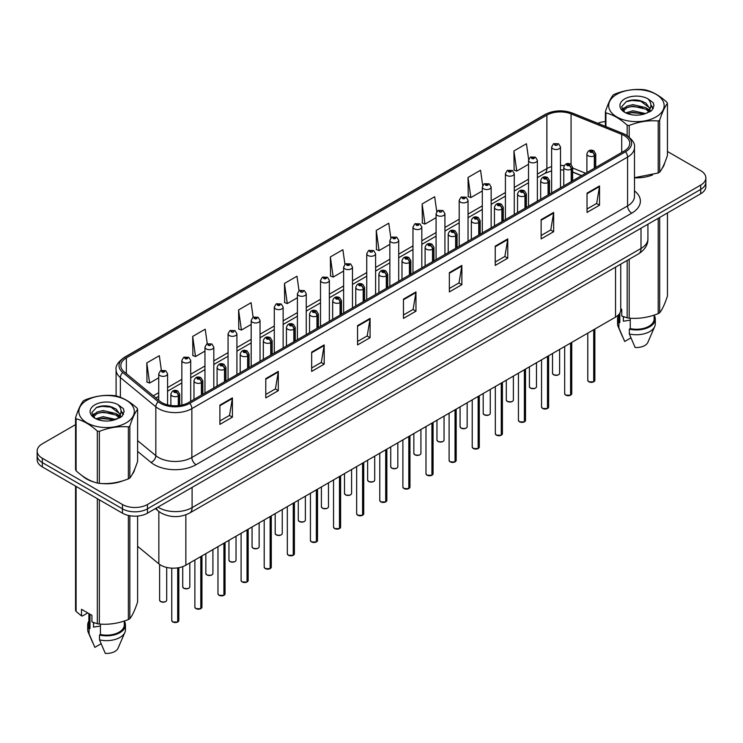 <?xml version="1.0" encoding="UTF-8"?>
<svg xmlns="http://www.w3.org/2000/svg" width="743" height="743" viewBox="0 0 743 743"><rect width="100%" height="100%" fill="white"/><g stroke="black" fill="none" stroke-linecap="round" stroke-linejoin="round"><path stroke-width="1.11" d="M581.463 175.701L572.63 172.135M620.739 264.155L620.739 309.887A17.702 10.216 180 0 1 615.548 317.112L185.852 565.191A17.702 10.216 180 0 1 158.844 563.826L137.613 546.328M82.352 475.864A28.318 16.346 0 0 0 86.559 478.966A28.318 16.346 0 0 0 94.11 482.086A28.318 16.346 0 0 1 86.559 478.966A28.318 16.346 0 0 1 82.352 475.864M624.231 135.588A18.881 10.904 180 0 1 629.767 143.297A18.881 10.904 180 0 1 624.231 151.005L188.518 402.567A18.881 10.904 180 0 1 159.699 401.109L124.239 371.871A18.881 10.904 180 0 1 120.83 365.621A18.881 10.904 180 0 1 126.356 357.912L546.885 115.119A18.881 10.904 180 0 1 571.07 113.893L621.715 134.372A18.881 10.904 180 0 1 624.231 135.588M625.532 134.845A20.711 11.953 0 0 0 622.764 133.499L572.119 113.029A20.711 11.953 0 0 0 545.594 114.366L125.065 357.16A20.711 11.953 0 0 0 122.744 372.475L158.203 401.712A20.711 11.953 0 0 0 189.818 403.31L625.532 151.748A20.711 11.953 0 0 0 625.532 134.845M75.554 424.624L42.332 443.803A17.702 10.216 0 0 0 37.15 451.029L37.15 459.694A17.702 10.216 0 0 0 42.332 466.92L122.437 513.172L122.437 508.834A17.702 10.216 0 0 0 147.467 508.834L700.668 189.446A17.702 10.216 0 0 0 705.85 182.221A17.702 10.216 0 0 1 700.668 189.446L147.467 508.834A17.702 10.216 0 0 1 122.437 508.834L42.332 462.592L122.437 508.834L122.437 504.497A17.702 10.216 0 0 0 147.467 504.497L700.668 185.109A17.702 10.216 0 0 0 705.85 177.883A17.702 10.216 0 0 0 700.668 170.658L667.446 151.479M37.15 455.366A17.702 10.216 0 0 0 42.332 462.592A17.702 10.216 0 0 1 37.15 455.366M219.891 405.121L219.891 424.392L232.41 417.157L232.41 397.895L219.891 405.121M219.891 420.965L229.531 415.402L232.355 398.536A4.718 2.721 -120 0 0 232.41 397.895M229.448 415.448L232.41 417.157M265.78 378.624L265.78 397.895L278.3 390.669L278.3 371.398L265.78 378.624M265.78 394.477L275.421 388.905L278.244 372.039A4.718 2.721 -120 0 0 278.3 371.398M275.337 388.96L278.3 390.669M311.67 352.126L311.67 371.398L324.189 364.172L324.189 344.901L311.67 352.126M311.67 367.98L321.31 362.417L324.143 345.541A4.718 2.721 -120 0 0 324.189 344.901M321.227 362.463L324.189 364.172M357.569 325.629L357.569 344.901L370.079 337.675L370.079 318.403L357.569 325.629M357.569 341.483L367.209 335.92L370.033 319.044A4.718 2.721 -120 0 0 370.079 318.403M367.116 335.966L370.079 337.675M587.026 193.161L587.026 212.424L599.536 205.198L599.536 185.936L587.026 193.161M587.026 209.006L596.666 203.443L599.49 186.567A4.718 2.721 -120 0 0 599.536 185.936M596.573 203.489L599.536 205.198M541.127 219.649L541.127 238.921L553.646 231.695L553.646 212.424L541.127 219.649M541.127 235.503L550.767 229.94L553.6 213.065A4.718 2.721 -120 0 0 553.646 212.424M550.684 229.986L553.646 231.695M495.237 246.147L495.237 265.418L507.757 258.192L507.757 238.921L495.237 246.147M495.237 262L504.878 256.437L507.701 239.562A4.718 2.721 -120 0 0 507.757 238.921M504.794 256.484L507.757 258.192M449.348 272.644L449.348 291.915L461.867 284.69L461.867 265.418L449.348 272.644M449.348 288.498L458.988 282.925L461.812 266.059A4.718 2.721 -120 0 0 461.867 265.418M458.905 282.981L461.867 284.69M403.458 299.141L403.458 318.403L415.969 311.178L415.969 291.915L403.458 299.141M403.458 314.986L413.099 309.422L415.922 292.556A4.718 2.721 -120 0 0 415.969 291.915M413.015 309.469L415.969 311.178M634.485 177.818A28.318 16.346 0 0 0 652.558 174.939A28.318 16.346 0 0 1 634.485 177.818M662.124 168.373A28.318 16.346 0 0 0 664.586 163.181A28.318 16.346 0 0 1 662.124 168.373M101.745 483.517A28.318 16.346 0 0 0 122.725 480.842A28.318 16.346 0 0 1 101.745 483.517M132.282 474.275A28.318 16.346 0 0 0 134.752 469.074A28.318 16.346 0 0 1 132.282 474.275M605.387 121.536A17.702 10.216 0 0 0 597.799 123.31M107.763 406.031L107.28 406.31M92.095 415.086L94.621 413.61M37.15 451.029A17.702 10.216 0 0 0 42.332 458.255L122.437 504.497M253.14 317.252L251.097 302.698L238.587 309.933L238.782 329.084M207.251 343.758L205.207 329.195L192.688 336.421L192.892 355.581M161.37 370.311L159.318 355.693L146.798 362.918L147.003 382.069M390.837 237.936L388.775 223.216L376.255 230.441L376.46 249.592M436.754 211.616L434.664 196.719L422.145 203.944L422.349 223.104M482.681 185.416L480.554 170.231L468.034 177.456L468.239 196.607M528.644 159.411L526.443 143.733L513.933 150.959L514.128 170.11M299.03 290.764L296.986 276.21L284.476 283.436L284.671 302.587M344.928 264.322L342.876 249.713L330.366 256.939L330.57 276.09M330.366 256.939L333.189 277.074L343.628 271.046M333.189 277.074L330.366 276.015M376.255 230.441L379.079 250.577L389.852 244.354M379.079 250.577L376.255 249.518M422.145 203.944L424.968 224.08L436.076 217.671M424.968 224.08L422.145 223.03M468.034 177.456L470.867 197.582L482.3 190.979M470.867 197.582L468.034 196.533M513.933 150.959L516.756 171.094L528.533 164.296M516.756 171.094L513.933 170.036M284.476 283.436L287.3 303.571L297.404 297.729M287.3 303.571L284.476 302.512M238.587 309.933L241.41 330.059L251.18 324.422M241.41 330.059L238.587 329.01M192.688 336.421L195.52 356.556L204.957 351.105M195.52 356.556L192.688 355.498M146.798 362.918L149.622 383.054L158.733 377.797M149.622 383.054L146.798 381.995M122.437 513.172A17.702 10.216 0 0 0 147.467 513.172L700.668 193.784A17.702 10.216 0 0 0 705.85 186.558L705.85 177.883M593.685 381.846L588.837 381.791L587.778 380.286A3.539 2.043 0 0 0 588.818 381.735A3.539 2.043 0 0 0 593.713 381.791L593.629 381.837A3.418 1.978 180 0 1 588.902 381.781M593.713 381.651L593.926 329.595M594.586 168.122L594.586 155.696A2.953 1.774 -122.2 0 0 592.403 152.139A1.477 0.854 0 0 0 592.366 150.959A1.477 0.854 0 0 0 590.276 150.959A1.477 0.854 0 0 0 590.276 152.166A1.477 0.854 0 0 0 592.32 152.185L590.731 151.563L591.734 151.321L592.403 152.139M592.32 152.185A2.953 1.625 62.1 0 1 594.307 155.854A4.421 2.554 180 0 1 588.187 155.779A4.421 2.554 180 0 1 586.896 153.968C588.029 150.337 590.341 149.287 593.833 150.81L595.747 153.968A4.421 2.554 180 0 1 594.586 155.696M594.307 168.28L594.307 155.854M593.713 381.791L593.713 329.725M560.491 187.812L560.491 146.956A4.421 2.554 180 0 1 557.761 149.315A4.421 2.554 180 0 1 552.941 148.767A4.421 2.554 180 0 1 551.64 146.956L553.405 143.891A2.953 1.774 57.8 0 1 554.975 143.975A1.477 0.854 0 0 0 555.021 145.154A1.477 0.854 0 0 0 557.111 145.154A1.477 0.854 0 0 0 557.111 143.947A1.477 0.854 0 0 0 555.067 143.919L555.671 144.3M555.067 143.919A2.953 1.625 -117.9 0 0 553.693 143.724A2.953 1.625 -117.9 0 0 553.563 143.808M555.634 144.783L554.975 143.975M555.653 144.792L555.634 144.318M570.578 395.192L565.729 395.127L564.671 393.632A3.539 2.043 0 0 0 565.702 395.081A3.539 2.043 0 0 0 570.596 395.137L570.522 395.183A3.418 1.978 180 0 1 565.785 395.127M570.596 394.997L570.819 342.941M571.469 181.468L571.469 169.042A2.953 1.774 -122.2 0 0 569.296 165.475A1.477 0.854 0 0 0 569.249 164.305A1.477 0.854 0 0 0 567.16 164.305A1.477 0.854 0 0 0 567.16 165.503A1.477 0.854 0 0 0 569.203 165.531L567.615 164.9L568.627 164.658L569.296 165.475M569.203 165.531A2.953 1.625 62.1 0 1 571.2 169.2A4.421 2.554 180 0 1 565.079 169.116A4.421 2.554 180 0 1 563.779 167.314C564.912 163.683 567.225 162.633 570.726 164.157L572.63 167.314A4.421 2.554 180 0 1 571.469 169.042M571.2 181.626L571.2 169.2M570.596 395.137L570.596 343.062M547.461 408.539L542.613 408.474L541.554 406.978A3.539 2.043 0 0 0 542.594 408.418A3.539 2.043 0 0 0 547.489 408.483L547.405 408.529A3.418 1.978 180 0 1 542.678 408.474M547.489 408.334L547.702 356.287M548.353 194.815L548.353 182.379A2.953 1.774 -122.2 0 0 546.179 178.822A1.477 0.854 0 0 0 546.133 177.642A1.477 0.854 0 0 0 544.052 177.642A1.477 0.854 0 0 0 544.052 178.849A1.477 0.854 0 0 0 546.086 178.877L544.508 178.246L545.511 178.004L546.179 178.822M546.086 178.877A2.953 1.625 62.1 0 1 548.083 182.537A4.421 2.554 180 0 1 541.963 182.462A4.421 2.554 180 0 1 540.672 180.66C541.796 177.029 544.117 175.97 547.61 177.503L549.523 180.66A4.421 2.554 180 0 1 548.353 182.379M548.083 194.972L548.083 182.537M547.489 408.483L547.489 356.408M524.344 421.885L519.506 421.82L518.438 420.315A3.539 2.043 0 0 0 519.478 421.764A3.539 2.043 0 0 0 524.372 421.829L524.298 421.875A3.418 1.978 180 0 1 519.561 421.81M524.372 421.68L524.595 369.624M525.245 208.161L525.245 195.725A2.953 1.774 -122.2 0 0 523.072 192.168A1.477 0.854 0 0 0 523.026 190.988A1.477 0.854 0 0 0 520.936 190.988A1.477 0.854 0 0 0 520.936 192.196A1.477 0.854 0 0 0 522.979 192.223L521.391 191.592L522.403 191.35L523.072 192.168M522.979 192.223A2.953 1.625 62.1 0 1 524.967 195.883A4.421 2.554 180 0 1 518.855 195.808A4.421 2.554 180 0 1 517.555 193.997C518.688 190.366 521.001 189.316 524.502 190.84L526.406 193.997A4.421 2.554 180 0 1 525.245 195.725M524.967 208.319L524.967 195.883M524.372 421.829L524.372 369.754M501.237 435.222L496.389 435.166L495.33 433.661A3.539 2.043 0 0 0 496.37 435.11A3.539 2.043 0 0 0 501.265 435.166L501.181 435.212A3.418 1.978 180 0 1 496.454 435.157M501.265 435.026L501.479 382.97M502.129 221.498L502.129 209.071A2.953 1.774 -122.2 0 0 499.955 205.514A1.477 0.854 0 0 0 499.909 204.334A1.477 0.854 0 0 0 497.829 204.334A1.477 0.854 0 0 0 497.829 205.542A1.477 0.854 0 0 0 499.863 205.56L498.284 204.938L499.287 204.696L499.955 205.514M499.863 205.56A2.953 1.625 62.1 0 1 501.859 209.229A4.421 2.554 180 0 1 495.739 209.154A4.421 2.554 180 0 1 494.448 207.343C495.572 203.712 497.894 202.663 501.386 204.186L503.29 207.343A4.421 2.554 180 0 1 502.129 209.071M501.859 221.655L501.859 209.229M501.265 435.166L501.265 383.1M537.375 201.149L537.375 160.302A4.421 2.554 180 0 1 534.644 162.661A4.421 2.554 180 0 1 529.824 162.113A4.421 2.554 180 0 1 528.533 160.302L530.298 157.228A2.953 1.774 57.8 0 1 531.867 157.321A1.477 0.854 0 0 0 531.914 158.5A1.477 0.854 0 0 0 533.994 158.5A1.477 0.854 0 0 0 533.994 157.293A1.477 0.854 0 0 0 531.96 157.265L533.548 157.897L532.536 158.138L531.867 157.321M532.555 158.148L532.555 157.646M531.96 157.265A2.953 1.625 -117.9 0 0 530.576 157.07A2.953 1.625 -117.9 0 0 530.446 157.154M532.517 158.129L532.517 157.665M514.267 214.495L514.267 173.648A4.421 2.554 180 0 1 511.537 176.007A4.421 2.554 180 0 1 506.717 175.45A4.421 2.554 180 0 1 505.416 173.648L507.181 170.574A2.953 1.774 57.8 0 1 508.751 170.667A1.477 0.854 0 0 0 508.797 171.837A1.477 0.854 0 0 0 510.887 171.837A1.477 0.854 0 0 0 510.887 170.639A1.477 0.854 0 0 0 508.844 170.611L510.432 171.234L509.429 171.475L508.751 170.667M509.447 171.494L509.447 170.983M508.844 170.611A2.953 1.625 -117.9 0 0 507.469 170.407A2.953 1.625 -117.9 0 0 507.339 170.491M491.151 227.841L491.151 186.995A4.421 2.554 180 0 1 488.42 189.354A4.421 2.554 180 0 1 483.6 188.796A4.421 2.554 180 0 1 482.3 186.995L484.065 183.92A2.953 1.774 57.8 0 1 485.643 184.004A1.477 0.854 0 0 0 485.69 185.183A1.477 0.854 0 0 0 487.77 185.183A1.477 0.854 0 0 0 487.77 183.976A1.477 0.854 0 0 0 485.736 183.958L487.315 184.58L486.312 184.821L485.643 184.004M486.331 184.831L486.331 184.329M485.736 183.958A2.953 1.625 -117.9 0 0 484.352 183.753A2.953 1.625 -117.9 0 0 484.222 183.837M486.312 184.821L486.293 184.348M616.811 94.305A27.732 16.012 -0 0 0 616.811 116.948A27.732 16.012 -0 0 0 656.023 116.948A27.732 16.012 -0 0 0 656.023 94.305A27.732 16.012 -0 0 0 616.811 94.305M634.485 177.688L658.196 172.989A31.856 18.399 -0 0 0 658.948 172.571A31.856 18.399 -0 0 0 659.673 172.135C662.254 168.902 664.846 163.321 667.446 155.389L667.446 103.398A31.856 18.399 -0 0 0 666.908 102.237C659.812 95.801 652.725 91.714 645.667 89.968A31.856 18.399 -0 0 0 643.652 89.662C633.937 88.826 624.269 90.33 614.637 94.147A31.856 18.399 -0 0 0 613.885 94.565A31.856 18.399 -0 0 0 613.161 95.002C610.56 98.271 607.969 103.853 605.387 111.747A31.856 18.399 -0 0 0 605.926 112.917L605.926 126.598M627.166 135.597L627.166 125.177C620.071 118.741 612.994 114.654 605.926 112.917M627.166 125.177A31.856 18.399 -0 0 0 629.182 125.483L629.182 137.065M658.196 172.989L658.196 120.998C648.565 120.162 638.896 121.657 629.182 125.483M658.196 120.998A31.856 18.399 -0 0 0 658.948 120.58A31.856 18.399 -0 0 0 659.673 120.143L659.673 172.135M645.593 113.558L632.925 110.753L625.736 112.88M643.828 114.125L632.925 112.286L627.352 113.577M649.057 110.874L645.955 107.67L632.925 104.633L626.878 106.138L623.386 109.119L622.931 110.744M648.565 111.636L645.955 109.202L632.925 106.165L626.878 107.67L623.21 111.041M647.376 112.964L649.447 110.094L649.902 108.069L639.788 100.537C634.745 99.506 630.259 99.859 626.321 101.605L621.575 106.778L624.761 112.323M649.196 112.165L649.902 109.286M649.865 108.673L645.955 103.082L640.141 100.602M624.761 98.893A16.485 9.52 -0 0 0 624.761 112.36A16.485 9.52 -0 0 0 645.37 113.623L651.797 110.503L653.961 105.627L653.218 102.72L647.822 98.754A16.485 9.52 -0 0 0 624.761 98.893M647.822 98.754C651.249 102.246 651.797 106.026 649.447 110.085M605.387 126.384L605.387 111.747M667.446 103.398C664.864 106.63 662.273 112.212 659.673 120.143M642.621 113.614L631.875 112.695L627.603 113.475M650.469 111.45L649.707 110.837M649.252 110.512L648.49 110.01M642.621 107.503L631.875 106.583L627.603 107.354M623.47 108.97L622.216 109.75M653.143 108.682L650.887 105.71M642.658 101.392L631.875 100.463L626.126 101.689M653.961 105.775L653.218 102.72M650.952 111.125L649.846 110.178M649.512 109.936L646.874 108.348M624.51 107.689L621.928 109.193M653.329 108.311L650.877 104.939M86.977 400.208A27.732 16.012 -0 0 0 86.977 422.841A27.732 16.012 -0 0 0 126.189 422.841A27.732 16.012 -0 0 0 126.189 400.208A27.732 16.012 -0 0 0 86.977 400.208M84.052 400.468A31.856 18.399 -0 0 0 83.327 400.895C80.727 404.173 78.136 409.755 75.554 417.65A31.856 18.399 -0 0 0 76.092 418.811L76.092 470.802C83.16 477.21 90.237 481.297 97.333 483.061A31.856 18.399 -0 0 0 99.348 483.377C108.98 484.213 118.648 482.718 128.363 478.882A31.856 18.399 -0 0 0 129.115 478.464A31.856 18.399 -0 0 0 129.839 478.037C132.421 474.805 135.012 469.223 137.613 461.282L137.613 409.3A31.856 18.399 -0 0 0 137.074 408.13C129.969 401.703 122.892 397.616 115.834 395.87A31.856 18.399 -0 0 0 113.818 395.555C104.104 394.728 94.435 396.223 84.804 400.05A31.856 18.399 -0 0 0 84.052 400.468M97.333 483.061L97.333 431.07C90.237 424.643 83.16 420.557 76.092 418.811M97.333 431.07A31.856 18.399 -0 0 0 99.348 431.386L99.348 483.377M128.363 478.882L128.363 426.9C118.731 426.055 109.063 427.55 99.348 431.386M128.363 426.9A31.856 18.399 -0 0 0 129.115 426.482A31.856 18.399 -0 0 0 129.839 426.045L129.839 478.037M75.554 417.65L75.554 469.632A31.856 18.399 -0 0 0 76.092 470.802M115.759 419.451L103.091 416.656L95.903 418.773M113.995 420.027L103.091 418.179L97.519 419.479M119.224 416.777L116.122 413.572L103.091 410.535L97.045 412.04L93.553 415.021L93.098 416.637M118.731 417.538L116.122 415.096L103.091 412.059L97.045 413.572L93.377 416.944M117.543 418.857L119.614 415.996L120.069 413.972L109.955 406.43C104.912 405.399 100.416 405.762 96.488 407.498L91.742 412.681L94.928 418.225M119.354 418.058L120.069 415.188M120.032 414.575L116.122 408.984L110.308 406.495M94.928 404.796A16.485 9.52 -0 0 0 94.928 418.253A16.485 9.52 -0 0 0 115.537 419.516L121.963 416.396L124.127 411.529L123.384 408.613L117.979 404.647A16.485 9.52 -0 0 0 94.928 404.796M117.979 404.647C121.415 408.139 121.963 411.919 119.614 415.987M137.613 409.3C135.031 412.523 132.44 418.105 129.839 426.045M112.778 419.516L102.042 418.597L97.77 419.377M120.626 417.343L119.874 416.739M119.419 416.405L118.657 415.904M112.778 413.396L102.042 412.476L97.77 413.257M93.637 414.873L92.373 415.643M123.31 414.575L121.044 411.603M112.825 407.294L102.042 406.356L96.293 407.591M124.127 411.678L123.384 408.613M121.118 417.027L120.013 416.08M119.679 415.829L117.041 414.25M123.496 414.213L121.044 410.833M624.018 316.88A13.337 7.699 0 0 0 623.349 318.19M623.349 316.639L623.349 321.245L630.259 320.122M620.739 308.837L621.761 309.432L621.761 316.035L627.166 317.828A31.856 18.399 0 0 0 629.182 318.143C638.813 318.988 648.481 317.484 658.196 313.657A31.856 18.399 0 0 0 659.673 312.803C662.254 309.571 664.846 303.989 667.446 296.048L667.446 212.962M630.259 318.218L630.259 328.62A17.702 10.216 0 0 0 654.119 319.035L654.119 315.116M630.259 328.62L629.34 329.14A18.881 10.904 0 0 0 655.298 319.035A18.881 10.904 0 0 0 654.119 315.246M629.34 329.14L629.34 333.96A18.881 10.904 0 0 0 654.732 326.493A18.881 10.904 0 0 0 655.298 323.855L655.298 319.035M629.34 333.96L635.116 347.483A11.804 6.817 0 0 0 647.868 342.365L654.732 326.493M658.196 313.657L658.196 218.303M659.673 217.448L659.673 312.803M629.182 259.279L629.182 318.143M627.166 317.828L627.166 260.44M618.715 314.623L618.715 319.035A17.702 10.216 0 0 0 619.829 322.592L619.829 313.119M618.715 315.246A18.881 10.904 0 0 0 617.535 319.035A18.881 10.904 0 0 0 618.91 323.121L619.829 322.592M617.535 319.035L617.535 323.855A18.881 10.904 0 0 0 618.102 326.493A18.881 10.904 0 0 0 618.91 327.942L618.91 323.121M630.918 337.87L624.687 341.464L618.91 327.942M94.185 622.783A13.337 7.699 0 0 0 93.507 624.092M93.507 622.541L93.507 627.138L100.416 626.015M87.758 612.919L82.464 615.975L81.498 615.91L81.498 609.306L91.928 615.325L91.928 621.928L97.333 623.73A31.856 18.399 0 0 0 99.348 624.036C108.98 624.882 118.648 623.386 128.363 619.551A31.856 18.399 0 0 0 129.839 618.696C132.421 615.473 135.012 609.892 137.613 601.951L137.613 516.051M100.416 624.111L100.416 634.513A17.702 10.216 0 0 0 124.285 624.937L124.285 621.009M100.416 634.513L99.506 635.042A18.881 10.904 0 0 0 125.465 624.937A18.881 10.904 0 0 0 124.285 621.139M99.506 635.042L99.506 639.853A18.881 10.904 0 0 0 124.898 632.395A18.881 10.904 0 0 0 125.465 629.748L125.465 624.937M99.506 639.853L105.283 653.385A11.804 6.817 0 0 0 118.026 648.267L124.898 632.395M128.363 619.551L128.363 515.428M129.839 515.726L129.839 618.696M99.348 499.844L99.348 624.036M97.333 623.73L97.333 498.674M76.092 486.414L76.092 611.47L81.498 615.91M76.092 611.47A31.856 18.399 0 0 1 75.554 610.3L75.554 486.108M88.881 613.569L88.881 624.937A17.702 10.216 0 0 0 89.987 628.494L89.987 614.21M88.881 621.139A18.881 10.904 0 0 0 87.702 624.937A18.881 10.904 0 0 0 89.076 629.015L89.987 628.494M87.702 624.937L87.702 629.748A18.881 10.904 0 0 0 88.268 632.395A18.881 10.904 0 0 0 89.076 633.835L89.076 629.015M101.076 643.772L94.853 647.357L89.076 633.835M478.12 448.568L473.282 448.503L472.214 447.007A3.539 2.043 0 0 0 473.254 448.456A3.539 2.043 0 0 0 478.148 448.512L478.065 448.558A3.418 1.978 180 0 1 473.337 448.503M478.148 448.373L478.371 396.316M479.021 234.844L479.021 222.417A2.953 1.774 -122.2 0 0 476.848 218.851A1.477 0.854 0 0 0 476.802 217.68A1.477 0.854 0 0 0 474.712 217.68A1.477 0.854 0 0 0 474.712 218.879A1.477 0.854 0 0 0 476.755 218.906L475.167 218.275L476.17 218.043L476.848 218.851M476.755 218.906A2.953 1.625 62.1 0 1 478.743 222.575A4.421 2.554 180 0 1 472.632 222.491A4.421 2.554 180 0 1 471.331 220.69C472.464 217.058 474.777 216.009 478.278 217.532L480.182 220.69A4.421 2.554 180 0 1 479.021 222.417M478.743 235.002L478.743 222.575M478.148 448.512L478.148 396.437M455.013 461.914L450.165 461.849L449.106 460.354A3.539 2.043 0 0 0 450.137 461.793A3.539 2.043 0 0 0 455.032 461.858L454.957 461.905A3.418 1.978 180 0 1 450.221 461.849M455.032 461.709L455.255 409.662M455.905 248.19L455.905 235.754A2.953 1.774 -122.2 0 0 453.732 232.197A1.477 0.854 0 0 0 453.685 231.017A1.477 0.854 0 0 0 451.605 231.017A1.477 0.854 0 0 0 451.605 232.225A1.477 0.854 0 0 0 453.639 232.253L452.05 231.621L453.063 231.379L453.732 232.197M453.639 232.253A2.953 1.625 62.1 0 1 455.635 235.912A4.421 2.554 180 0 1 449.515 235.837A4.421 2.554 180 0 1 448.215 234.036C449.348 230.404 451.66 229.346 455.162 230.878L457.066 234.036A4.421 2.554 180 0 1 455.905 235.754M455.635 248.348L455.635 235.912M455.032 461.858L455.032 409.783M431.897 475.26L427.049 475.195L425.99 473.7A3.539 2.043 0 0 0 427.03 475.139A3.539 2.043 0 0 0 431.924 475.204L431.841 475.251A3.418 1.978 180 0 1 427.114 475.186M431.924 475.056L432.138 422.999M432.797 261.536L432.797 249.1A2.953 1.774 -122.2 0 0 430.615 245.543A1.477 0.854 0 0 0 430.578 244.363A1.477 0.854 0 0 0 428.488 244.363A1.477 0.854 0 0 0 428.488 245.571A1.477 0.854 0 0 0 430.531 245.599L428.943 244.967L429.946 244.726L430.615 245.543M430.531 245.599A2.953 1.625 62.1 0 1 432.519 249.258A4.421 2.554 180 0 1 426.398 249.184A4.421 2.554 180 0 1 425.107 247.373C426.241 243.741 428.553 242.692 432.045 244.215L433.958 247.373A4.421 2.554 180 0 1 432.797 249.1M432.519 261.694L432.519 249.258M431.924 475.204L431.924 423.129M468.044 241.187L468.044 200.331A4.421 2.554 180 0 1 465.313 202.69A4.421 2.554 180 0 1 460.484 202.142A4.421 2.554 180 0 1 459.193 200.331L460.957 197.267A2.953 1.774 57.8 0 1 462.527 197.35A1.477 0.854 0 0 0 462.573 198.53A1.477 0.854 0 0 0 464.663 198.53A1.477 0.854 0 0 0 464.663 197.322A1.477 0.854 0 0 0 462.62 197.294L464.208 197.926L463.195 198.167L462.527 197.35M463.214 198.177L463.214 197.675M462.62 197.294A2.953 1.625 -117.9 0 0 461.236 197.099A2.953 1.625 -117.9 0 0 461.106 197.183M463.177 198.158L463.177 197.694M444.927 254.524L444.927 213.678A4.421 2.554 180 0 1 442.196 216.037A4.421 2.554 180 0 1 437.376 215.489A4.421 2.554 180 0 1 436.076 213.678L437.841 210.603A2.953 1.774 57.8 0 1 439.419 210.696A1.477 0.854 0 0 0 439.457 211.876A1.477 0.854 0 0 0 441.546 211.876A1.477 0.854 0 0 0 441.546 210.668A1.477 0.854 0 0 0 439.503 210.641L440.107 211.021M439.503 210.641A2.953 1.625 -117.9 0 0 438.129 210.445A2.953 1.625 -117.9 0 0 437.998 210.529M440.07 211.04L439.419 210.696M421.82 267.87L421.82 227.024A4.421 2.554 180 0 1 419.089 229.383A4.421 2.554 180 0 1 414.26 228.825A4.421 2.554 180 0 1 412.969 227.024L414.733 223.949A2.953 1.774 57.8 0 1 416.303 224.042A1.477 0.854 0 0 0 416.349 225.213A1.477 0.854 0 0 0 418.43 225.213A1.477 0.854 0 0 0 418.43 224.014A1.477 0.854 0 0 0 416.396 223.987L417.984 224.618L416.972 224.85L416.303 224.042M416.99 224.869L416.99 224.358M416.396 223.987A2.953 1.625 -117.9 0 0 415.012 223.792A2.953 1.625 -117.9 0 0 414.882 223.875M416.972 224.85L416.953 224.386M408.789 488.597L403.941 488.541L402.882 487.036A3.539 2.043 0 0 0 403.913 488.485A3.539 2.043 0 0 0 408.808 488.55L408.734 488.588A3.418 1.978 180 0 1 403.997 488.532M408.808 488.402L409.031 436.345M409.681 274.873L409.681 262.446A2.953 1.774 -122.2 0 0 407.508 258.889A1.477 0.854 0 0 0 407.461 257.71A1.477 0.854 0 0 0 405.372 257.71A1.477 0.854 0 0 0 405.372 258.917A1.477 0.854 0 0 0 407.415 258.935L405.827 258.313L406.839 258.072L407.508 258.889M407.415 258.935A2.953 1.625 62.1 0 1 409.412 262.604A4.421 2.554 180 0 1 403.291 262.53A4.421 2.554 180 0 1 401.991 260.719C403.124 257.087 405.437 256.038 408.938 257.561L410.842 260.719A4.421 2.554 180 0 1 409.681 262.446M409.412 275.031L409.412 262.604M408.808 488.55L408.808 436.475M385.673 501.943L380.825 501.878L379.766 500.383A3.539 2.043 0 0 0 380.806 501.831A3.539 2.043 0 0 0 385.701 501.887L385.617 501.934A3.418 1.978 180 0 1 380.89 501.878M385.701 501.748L385.914 449.691M386.574 288.219L386.574 275.792A2.953 1.774 -122.2 0 0 384.391 272.226A1.477 0.854 0 0 0 384.354 271.056A1.477 0.854 0 0 0 382.264 271.056A1.477 0.854 0 0 0 382.264 272.254A1.477 0.854 0 0 0 384.307 272.282L382.719 271.65L383.722 271.418L384.391 272.226M384.307 272.282A2.953 1.625 62.1 0 1 386.295 275.95A4.421 2.554 180 0 1 380.175 275.867A4.421 2.554 180 0 1 378.884 274.065C380.017 270.433 382.329 269.384 385.821 270.907L387.735 274.065A4.421 2.554 180 0 1 386.574 275.792M386.295 288.377L386.295 275.95M385.701 501.887L385.701 449.812M362.565 515.289L357.717 515.224L356.659 513.729A3.539 2.043 0 0 0 357.689 515.168A3.539 2.043 0 0 0 362.584 515.233L362.51 515.28A3.418 1.978 180 0 1 357.773 515.224M362.584 515.085L362.807 463.038M363.457 301.565L363.457 289.129A2.953 1.774 -122.2 0 0 361.284 285.572A1.477 0.854 0 0 0 361.237 284.393A1.477 0.854 0 0 0 359.148 284.393A1.477 0.854 0 0 0 359.148 285.6A1.477 0.854 0 0 0 361.191 285.628L359.603 284.996L360.615 284.755L361.284 285.572M361.191 285.628A2.953 1.625 62.1 0 1 363.188 289.287A4.421 2.554 180 0 1 357.067 289.213A4.421 2.554 180 0 1 355.767 287.411C356.9 283.78 359.213 282.721 362.714 284.253L364.618 287.411A4.421 2.554 180 0 1 363.457 289.129M363.188 301.723L363.188 289.287M362.584 515.233L362.584 463.158M339.449 528.635L334.601 528.57L333.542 527.075A3.539 2.043 0 0 0 334.582 528.514A3.539 2.043 0 0 0 339.477 528.579L339.393 528.626A3.418 1.978 180 0 1 334.666 528.561M339.477 528.431L339.69 476.374M340.34 314.911L340.34 302.475A2.953 1.774 -122.2 0 0 338.167 298.918A1.477 0.854 0 0 0 338.121 297.739A1.477 0.854 0 0 0 336.04 297.739A1.477 0.854 0 0 0 336.04 298.946A1.477 0.854 0 0 0 338.074 298.974L336.495 298.342L337.498 298.101L338.167 298.918M338.074 298.974A2.953 1.625 62.1 0 1 340.071 302.633A4.421 2.554 180 0 1 333.951 302.559A4.421 2.554 180 0 1 332.66 300.748C333.783 297.116 336.105 296.067 339.597 297.59L341.511 300.748A4.421 2.554 180 0 1 340.34 302.475M340.071 315.069L340.071 302.633M339.477 528.579L339.477 476.504M316.332 541.972L311.493 541.916L310.425 540.412A3.539 2.043 0 0 0 311.466 541.861A3.539 2.043 0 0 0 316.36 541.926L316.277 541.972A3.418 1.978 180 0 1 311.549 541.907M316.36 541.777L316.583 489.721M317.233 328.257L317.233 315.821A2.953 1.774 -122.2 0 0 315.06 312.264A1.477 0.854 0 0 0 315.013 311.085A1.477 0.854 0 0 0 312.924 311.085A1.477 0.854 0 0 0 312.924 312.292A1.477 0.854 0 0 0 314.967 312.311L313.379 311.689L314.382 311.447L315.06 312.264M314.967 312.311A2.953 1.625 62.1 0 1 316.955 315.979A4.421 2.554 180 0 1 310.843 315.905A4.421 2.554 180 0 1 309.543 314.094C310.676 310.463 312.989 309.413 316.49 310.936L318.394 314.094A4.421 2.554 180 0 1 317.233 315.821M316.955 328.406L316.955 315.979M316.36 541.926L316.36 489.851M398.703 281.216L398.703 240.37A4.421 2.554 180 0 1 395.973 242.729A4.421 2.554 180 0 1 391.152 242.172A4.421 2.554 180 0 1 389.852 240.37L391.617 237.296A2.953 1.774 57.8 0 1 393.196 237.379A1.477 0.854 0 0 0 393.233 238.559A1.477 0.854 0 0 0 395.322 238.559A1.477 0.854 0 0 0 395.322 237.351A1.477 0.854 0 0 0 393.279 237.333L394.867 237.955L393.864 238.197L393.196 237.379M393.883 238.206L393.883 237.704M393.279 237.333A2.953 1.625 -117.9 0 0 391.905 237.128A2.953 1.625 -117.9 0 0 391.775 237.212M375.596 294.562L375.596 253.707A4.421 2.554 180 0 1 372.856 256.075A4.421 2.554 180 0 1 368.036 255.518A4.421 2.554 180 0 1 366.745 253.707L368.509 250.642A2.953 1.774 57.8 0 1 370.079 250.725A1.477 0.854 0 0 0 370.125 251.905A1.477 0.854 0 0 0 372.206 251.905A1.477 0.854 0 0 0 372.206 250.697A1.477 0.854 0 0 0 370.172 250.67L370.766 251.05M370.172 250.67A2.953 1.625 -117.9 0 0 368.788 250.475A2.953 1.625 -117.9 0 0 368.658 250.558M370.729 251.533L370.079 250.725M370.748 251.543L370.729 251.069M352.479 307.899L352.479 267.053A4.421 2.554 180 0 1 349.749 269.412A4.421 2.554 180 0 1 344.928 268.864A4.421 2.554 180 0 1 343.628 267.053L345.393 263.979A2.953 1.774 57.8 0 1 346.962 264.071A1.477 0.854 0 0 0 347.009 265.251A1.477 0.854 0 0 0 349.099 265.251A1.477 0.854 0 0 0 349.099 264.044A1.477 0.854 0 0 0 347.055 264.016L348.643 264.647L347.64 264.889L346.962 264.071M347.659 264.898L347.659 264.397M347.055 264.016A2.953 1.625 -117.9 0 0 345.681 263.821A2.953 1.625 -117.9 0 0 345.551 263.904M347.64 264.889L347.622 264.415M329.363 321.245L329.363 280.399A4.421 2.554 180 0 1 326.632 282.758A4.421 2.554 180 0 1 321.812 282.201A4.421 2.554 180 0 1 320.512 280.399L322.286 277.325A2.953 1.774 57.8 0 1 323.855 277.418A1.477 0.854 0 0 0 323.902 278.588A1.477 0.854 0 0 0 325.982 278.588A1.477 0.854 0 0 0 325.982 277.39A1.477 0.854 0 0 0 323.948 277.362L325.527 277.993L324.524 278.235L323.855 277.418M324.542 278.244L324.542 277.743M323.948 277.362A2.953 1.625 -117.9 0 0 322.564 277.167A2.953 1.625 -117.9 0 0 322.434 277.25M306.255 334.591L306.255 293.745A4.421 2.554 180 0 1 303.525 296.104A4.421 2.554 180 0 1 298.695 295.547A4.421 2.554 180 0 1 297.404 293.745L299.169 290.671A2.953 1.774 57.8 0 1 300.739 290.754A1.477 0.854 0 0 0 300.785 291.934A1.477 0.854 0 0 0 302.875 291.934A1.477 0.854 0 0 0 302.875 290.727A1.477 0.854 0 0 0 300.831 290.708L301.426 291.08M300.831 290.708A2.953 1.625 -117.9 0 0 299.457 290.504A2.953 1.625 -117.9 0 0 299.327 290.587M301.398 291.562L300.739 290.754M301.407 291.572L301.398 291.107M293.225 555.318L288.377 555.253L287.318 553.758A3.539 2.043 0 0 0 288.349 555.207A3.539 2.043 0 0 0 293.244 555.262L293.169 555.309A3.418 1.978 180 0 1 288.433 555.253M293.244 555.123L293.466 503.067M294.117 341.594L294.117 329.168A2.953 1.774 -122.2 0 0 291.943 325.601A1.477 0.854 0 0 0 291.897 324.431A1.477 0.854 0 0 0 289.816 324.431A1.477 0.854 0 0 0 289.816 325.629A1.477 0.854 0 0 0 291.85 325.657L290.262 325.035L291.275 324.793L291.943 325.601M291.85 325.657A2.953 1.625 62.1 0 1 293.847 329.325A4.421 2.554 180 0 1 287.727 329.242A4.421 2.554 180 0 1 286.436 327.44C287.56 323.809 289.872 322.759 293.374 324.282L295.277 327.44A4.421 2.554 180 0 1 294.117 329.168M293.847 341.752L293.847 329.325M293.244 555.262L293.244 503.197M270.108 568.664L265.27 568.599L264.202 567.104A3.539 2.043 0 0 0 265.242 568.544A3.539 2.043 0 0 0 270.136 568.609L270.053 568.655A3.418 1.978 180 0 1 265.325 568.599M270.136 568.46L270.35 516.413M271.009 354.94L271.009 342.504A2.953 1.774 -122.2 0 0 268.836 338.947A1.477 0.854 0 0 0 268.79 337.768A1.477 0.854 0 0 0 266.7 337.768A1.477 0.854 0 0 0 266.7 338.975A1.477 0.854 0 0 0 268.743 339.003L267.155 338.371L268.158 338.13L268.836 338.947M268.743 339.003A2.953 1.625 62.1 0 1 270.731 342.662A4.421 2.554 180 0 1 264.619 342.588A4.421 2.554 180 0 1 263.319 340.786C264.452 337.155 266.765 336.096 270.266 337.628L272.17 340.786A4.421 2.554 180 0 1 271.009 342.504M270.731 355.098L270.731 342.662M270.136 568.609L270.136 516.534M247.001 582.01L242.153 581.945L241.094 580.45A3.539 2.043 0 0 0 242.125 581.89A3.539 2.043 0 0 0 247.02 581.955L246.945 582.001A3.418 1.978 180 0 1 242.209 581.936M247.02 581.806L247.243 529.75M247.893 368.287L247.893 355.851A2.953 1.774 -122.2 0 0 245.719 352.293A1.477 0.854 0 0 0 245.673 351.114A1.477 0.854 0 0 0 243.593 351.114A1.477 0.854 0 0 0 243.593 352.321A1.477 0.854 0 0 0 245.627 352.349L244.038 351.718L245.051 351.476L245.719 352.293M245.627 352.349A2.953 1.625 62.1 0 1 247.623 356.008A4.421 2.554 180 0 1 241.503 355.934A4.421 2.554 180 0 1 240.203 354.123C241.336 350.492 243.648 349.442 247.15 350.965L249.054 354.123A4.421 2.554 180 0 1 247.893 355.851M247.623 368.444L247.623 356.008M247.02 581.955L247.02 529.88M223.884 595.347L219.036 595.292L217.978 593.787A3.539 2.043 0 0 0 219.018 595.236A3.539 2.043 0 0 0 223.912 595.301L223.829 595.347A3.418 1.978 180 0 1 219.101 595.282M223.912 595.152L224.126 543.096M224.785 381.633L224.785 369.197A2.953 1.774 -122.2 0 0 222.603 365.64A1.477 0.854 0 0 0 222.566 364.46A1.477 0.854 0 0 0 220.476 364.46A1.477 0.854 0 0 0 220.476 365.667A1.477 0.854 0 0 0 222.519 365.686L220.931 365.064L221.934 364.822L222.603 365.64M222.519 365.686A2.953 1.625 62.1 0 1 224.507 369.355A4.421 2.554 180 0 1 218.386 369.28A4.421 2.554 180 0 1 217.095 367.469C218.228 363.838 220.541 362.788 224.033 364.311L225.946 367.469A4.421 2.554 180 0 1 224.785 369.197M224.507 381.791L224.507 369.355M223.912 595.301L223.912 543.226M200.777 608.693L195.929 608.638L194.87 607.133A3.539 2.043 0 0 0 195.901 608.582A3.539 2.043 0 0 0 200.796 608.638L200.721 608.684A3.418 1.978 180 0 1 195.985 608.628M200.796 608.498L201.019 556.442M201.669 394.97L201.669 382.543A2.953 1.774 -122.2 0 0 199.495 378.986A1.477 0.854 0 0 0 199.449 377.806A1.477 0.854 0 0 0 197.359 377.806A1.477 0.854 0 0 0 197.359 379.004A1.477 0.854 0 0 0 199.403 379.032L197.814 378.41L198.827 378.168L199.495 378.986M199.403 379.032A2.953 1.625 62.1 0 1 201.399 382.701A4.421 2.554 180 0 1 195.279 382.617A4.421 2.554 180 0 1 193.979 380.815C195.112 377.184 197.424 376.134 200.926 377.658L202.83 380.815A4.421 2.554 180 0 1 201.669 382.543M201.399 395.127L201.399 382.701M200.796 608.638L200.796 556.572M177.661 622.04L172.813 621.975L171.754 620.479A3.539 2.043 0 0 0 172.794 621.919A3.539 2.043 0 0 0 177.688 621.984L177.605 622.03A3.418 1.978 180 0 1 172.878 621.975M177.688 621.835L177.902 567.838M178.552 405.576L178.552 395.889A2.953 1.774 -122.2 0 0 176.379 392.323A1.477 0.854 0 0 0 176.332 391.143A1.477 0.854 0 0 0 174.252 391.143A1.477 0.854 0 0 0 174.252 392.35A1.477 0.854 0 0 0 176.286 392.378L174.707 391.747L175.71 391.505L176.379 392.323M176.286 392.378A2.953 1.625 62.1 0 1 178.283 396.038A4.421 2.554 180 0 1 172.162 395.963A4.421 2.554 180 0 1 170.871 394.161C171.995 390.53 174.317 389.471 177.809 391.004L179.722 394.161A4.421 2.554 180 0 1 178.552 395.889M178.283 405.604L178.283 396.038M177.688 621.984L177.688 567.875M283.139 347.938L283.139 307.082A4.421 2.554 180 0 1 280.408 309.45A4.421 2.554 180 0 1 275.588 308.893A4.421 2.554 180 0 1 274.288 307.082L276.052 304.017A2.953 1.774 57.8 0 1 277.631 304.101A1.477 0.854 0 0 0 277.678 305.28A1.477 0.854 0 0 0 279.758 305.28A1.477 0.854 0 0 0 279.758 304.073A1.477 0.854 0 0 0 277.724 304.045L279.303 304.676L278.3 304.918L277.631 304.101M277.724 304.045A2.953 1.625 -117.9 0 0 276.34 303.85A2.953 1.625 -117.9 0 0 276.21 303.933M260.031 361.274L260.031 320.428A4.421 2.554 180 0 1 257.301 322.787A4.421 2.554 180 0 1 252.471 322.239A4.421 2.554 180 0 1 251.18 320.428L252.945 317.363A2.953 1.774 57.8 0 1 254.515 317.447A1.477 0.854 0 0 0 254.561 318.626A1.477 0.854 0 0 0 256.651 318.626A1.477 0.854 0 0 0 256.651 317.419A1.477 0.854 0 0 0 254.608 317.391L256.196 318.023L255.183 318.264L254.515 317.447M255.202 318.273L255.202 317.772M254.608 317.391A2.953 1.625 -117.9 0 0 253.224 317.196A2.953 1.625 -117.9 0 0 253.094 317.28M255.165 318.255L255.165 317.79M236.915 374.621L236.915 333.774A4.421 2.554 180 0 1 234.184 336.133A4.421 2.554 180 0 1 229.364 335.576A4.421 2.554 180 0 1 228.064 333.774L229.828 330.7A2.953 1.774 57.8 0 1 231.407 330.793A1.477 0.854 0 0 0 231.444 331.963A1.477 0.854 0 0 0 233.534 331.963A1.477 0.854 0 0 0 233.534 330.765A1.477 0.854 0 0 0 231.491 330.737L232.095 331.118M231.491 330.737A2.953 1.625 -117.9 0 0 230.116 330.542A2.953 1.625 -117.9 0 0 229.986 330.626M232.057 331.592L231.407 330.793M232.076 331.61L232.057 331.137M213.808 387.967L213.808 347.12A4.421 2.554 180 0 1 211.068 349.479A4.421 2.554 180 0 1 206.248 348.922A4.421 2.554 180 0 1 204.957 347.12L206.721 344.046A2.953 1.774 57.8 0 1 208.291 344.13A1.477 0.854 0 0 0 208.337 345.309A1.477 0.854 0 0 0 210.418 345.309A1.477 0.854 0 0 0 210.418 344.111A1.477 0.854 0 0 0 208.384 344.083L208.978 344.455M208.384 344.083A2.953 1.625 -117.9 0 0 207 343.879A2.953 1.625 -117.9 0 0 206.87 343.963M208.941 344.938L208.291 344.13M208.959 344.947L208.941 344.483M190.691 401.313L190.691 360.457A4.421 2.554 180 0 1 187.96 362.825A4.421 2.554 180 0 1 183.14 362.268A4.421 2.554 180 0 1 181.84 360.457L183.605 357.392A2.953 1.774 57.8 0 1 185.174 357.476A1.477 0.854 0 0 0 185.221 358.655A1.477 0.854 0 0 0 187.31 358.655A1.477 0.854 0 0 0 187.31 357.448A1.477 0.854 0 0 0 185.267 357.429L186.855 358.052L185.852 358.293L185.174 357.476M185.871 358.302L185.871 357.801M185.267 357.429A2.953 1.625 -117.9 0 0 183.892 357.225A2.953 1.625 -117.9 0 0 183.762 357.309M185.834 358.284L185.834 357.82M167.574 404.833L167.574 373.803A4.421 2.554 180 0 1 164.844 376.162A4.421 2.554 180 0 1 160.024 375.614A4.421 2.554 180 0 1 158.733 373.803L160.497 370.738A2.953 1.774 57.8 0 1 162.067 370.822A1.477 0.854 0 0 0 162.113 372.002A1.477 0.854 0 0 0 164.194 372.002A1.477 0.854 0 0 0 164.194 370.794A1.477 0.854 0 0 0 162.16 370.766L163.748 371.398L162.736 371.639L162.067 370.822M162.754 371.649L162.754 371.147M162.16 370.766A2.953 1.625 -117.9 0 0 160.776 370.571A2.953 1.625 -117.9 0 0 160.646 370.655M162.736 371.639L162.717 371.166M615.548 267.146L615.548 317.112M158.844 511.481L158.844 563.826M185.852 514.806L185.852 565.191M634.485 190.886A29.497 17.033 180 0 1 631.745 213.148L196.031 464.709A5.898 3.409 60 0 1 191.852 457.484L627.575 205.922A23.6 13.625 0 0 0 634.485 196.291L634.485 147.439A23.6 13.625 180 0 1 627.575 157.079A5.898 3.409 -120 0 0 625.532 151.748M196.031 464.709A29.497 17.033 180 0 1 154.312 464.709A29.497 17.033 180 0 1 151.005 462.434L137.613 451.391M158.203 401.712A5.898 3.947 129.5 0 0 155.835 406.811L155.835 455.663A23.6 13.625 0 0 0 158.482 457.484A23.6 13.625 0 0 0 191.852 457.484L191.852 408.631A23.6 13.625 180 0 1 155.835 406.811L120.375 377.574A23.6 13.625 180 0 1 116.103 369.763L116.103 395.945M634.485 147.439C635.256 143.724 632.544 139.61 626.349 135.105L623.247 133.601A5.898 2.768 112 0 0 622.764 133.499M623.247 133.601L572.602 113.122C562.832 109.667 553.554 110.168 544.777 114.636A5.898 3.409 60 0 1 545.594 114.366M125.065 357.16A5.898 3.409 -120 0 0 124.239 357.42C118.044 361.943 115.332 366.058 116.103 369.763M122.744 372.475A5.898 3.947 129.5 0 0 120.375 377.574L120.375 397.329M572.602 113.122A5.898 2.768 112 0 0 572.119 113.029M189.818 403.31A5.898 3.409 60 0 1 191.852 408.631L627.575 157.079L627.575 205.922A5.898 3.409 60 0 0 631.745 213.148M110.568 420.761A29.497 17.033 180 0 1 111.227 418.996M147.467 504.497L147.467 513.172M700.668 185.109L700.668 193.784M42.332 458.255L42.332 466.92M120.375 414.538L120.375 417.501M116.103 418.606A23.6 13.625 0 0 0 116.14 419.34M137.613 440.636L155.835 455.663A5.898 3.947 -50.5 0 1 151.005 462.434M126.356 357.912L126.356 373.618M621.715 134.372L621.715 152.464M571.07 113.893L571.07 164.379M585.67 173.268L572.63 168.002M564.216 165.643A18.881 10.904 0 0 0 560.491 165.401M551.64 166.59A18.881 10.904 0 0 0 546.885 168.587L537.375 174.076M546.885 115.119L546.885 168.587A10.616 6.13 60 0 1 544.693 173.453L537.375 177.67M528.533 179.193L514.267 187.422M505.416 192.53L491.151 200.768M482.3 205.876L468.044 214.114M459.193 219.222L444.927 227.451M436.076 232.568L421.82 240.797M412.969 245.905L398.703 254.143M389.852 259.251L375.596 267.489M366.745 272.597L352.479 280.826M343.628 285.944L329.363 294.172M320.512 299.28L306.255 307.518M297.404 312.627L283.139 320.865M274.288 325.973L260.031 334.211M251.18 339.319L236.915 347.548M228.064 352.656L213.808 360.894M204.957 366.002L190.691 374.24M181.84 379.348L167.574 387.586M158.733 392.694L153.299 395.824M581.63 175.608L573.178 172.19A10.616 4.978 -68 0 1 572.63 171.874M403.458 299.745L415.922 292.556M449.348 273.257L461.812 266.059M495.237 246.76L507.701 239.562M541.127 220.262L553.6 213.065M587.026 193.765L599.49 186.567M357.569 326.242L370.033 319.044M311.67 352.739L324.143 345.541M265.78 379.236L278.244 372.039M219.891 405.724L232.355 398.536M157.915 507.135A23.6 13.625 0 0 0 158.733 507.627A23.6 13.625 0 0 0 192.103 507.627L641.005 248.459A23.6 13.625 0 0 0 647.924 238.828C648.091 244.679 644.97 249.694 638.562 253.865L189.66 513.032A11.804 6.817 60 0 0 192.103 507.627L192.103 487.399M641.005 228.231L641.005 248.459A11.804 6.817 60 0 1 638.562 253.865M156.374 508.026A11.804 7.894 129.5 0 0 158.25 511.008L155.352 508.621M593.926 381.67A3.539 2.043 0 0 0 594.855 380.286L594.855 329.056M553.563 374.723A3.539 2.043 0 0 0 557.417 375.169A3.539 2.043 0 0 0 559.609 373.283C559.34 375.011 557.334 375.512 553.591 374.778L552.523 373.283A3.539 2.043 0 0 0 553.563 374.723M558.532 374.751A3.418 1.978 180 0 1 553.646 374.769M570.819 395.016A3.539 2.043 0 0 0 571.748 393.632L571.748 342.402M547.702 408.353A3.539 2.043 0 0 0 548.631 406.978L548.631 355.748M524.595 421.699A3.539 2.043 0 0 0 525.524 420.315L525.524 369.095M501.479 435.045A3.539 2.043 0 0 0 502.407 433.661L502.407 382.431M530.446 388.069A3.539 2.043 0 0 0 534.31 388.515A3.539 2.043 0 0 0 536.492 386.62C536.223 388.357 534.217 388.858 530.474 388.125L529.415 386.62A3.539 2.043 0 0 0 530.446 388.069M535.415 388.087A3.418 1.978 180 0 1 530.53 388.115M507.339 401.415A3.539 2.043 0 0 0 511.193 401.852A3.539 2.043 0 0 0 513.385 399.966C513.116 401.703 511.11 402.204 507.367 401.461L506.299 399.966A3.539 2.043 0 0 0 507.339 401.415M512.298 401.434A3.418 1.978 180 0 1 507.423 401.461M484.222 414.752A3.539 2.043 0 0 0 488.086 415.198A3.539 2.043 0 0 0 490.269 413.312C489.999 415.049 487.993 415.541 484.25 414.808L483.191 413.312A3.539 2.043 0 0 0 484.222 414.752M489.191 414.78A3.418 1.978 180 0 1 484.306 414.808M478.371 448.391A3.539 2.043 0 0 0 479.3 447.007L479.3 395.778M455.255 461.728A3.539 2.043 0 0 0 456.183 460.354L456.183 409.124M432.138 475.074A3.539 2.043 0 0 0 433.076 473.7L433.076 422.47M461.115 428.098A3.539 2.043 0 0 0 464.969 428.544A3.539 2.043 0 0 0 467.152 426.658C466.892 428.386 464.886 428.887 461.134 428.154L460.075 426.658A3.539 2.043 0 0 0 461.115 428.098M466.075 428.126A3.418 1.978 180 0 1 461.199 428.144M437.998 441.444A3.539 2.043 0 0 0 441.862 441.89A3.539 2.043 0 0 0 444.045 439.995C443.775 441.732 441.769 442.234 438.026 441.5L436.968 439.995A3.539 2.043 0 0 0 437.998 441.444M442.967 441.472A3.418 1.978 180 0 1 438.082 441.491M414.891 454.79A3.539 2.043 0 0 0 418.746 455.227A3.539 2.043 0 0 0 420.928 453.341C420.668 455.078 418.662 455.58 414.91 454.837L413.851 453.341A3.539 2.043 0 0 0 414.891 454.79M419.851 454.809A3.418 1.978 180 0 1 414.975 454.837M409.031 488.42A3.539 2.043 0 0 0 409.96 487.036L409.96 435.807M385.914 501.766A3.539 2.043 0 0 0 386.843 500.383L386.843 449.153M362.807 515.103A3.539 2.043 0 0 0 363.736 513.729L363.736 462.499M339.69 528.449A3.539 2.043 0 0 0 340.619 527.075L340.619 475.845M316.583 541.796A3.539 2.043 0 0 0 317.512 540.412L317.512 489.182M391.775 468.127A3.539 2.043 0 0 0 395.629 468.573A3.539 2.043 0 0 0 397.821 466.688C397.551 468.424 395.545 468.917 391.802 468.183L390.734 466.688A3.539 2.043 0 0 0 391.775 468.127M396.743 468.155A3.418 1.978 180 0 1 391.858 468.183M368.667 481.473A3.539 2.043 0 0 0 372.522 481.919A3.539 2.043 0 0 0 374.704 480.034C374.444 481.761 372.438 482.263 368.686 481.529L367.627 480.034A3.539 2.043 0 0 0 368.667 481.473M373.627 481.501A3.418 1.978 180 0 1 368.751 481.52M345.551 494.819A3.539 2.043 0 0 0 349.405 495.265A3.539 2.043 0 0 0 351.597 493.371C351.328 495.107 349.321 495.609 345.579 494.875L344.511 493.371A3.539 2.043 0 0 0 345.551 494.819M350.51 494.847A3.418 1.978 180 0 1 345.634 494.866M322.434 508.166A3.539 2.043 0 0 0 326.298 508.602A3.539 2.043 0 0 0 328.48 506.717C328.211 508.453 326.205 508.955 322.462 508.221L321.403 506.717A3.539 2.043 0 0 0 322.434 508.166M327.403 508.184A3.418 1.978 180 0 1 322.518 508.212M299.327 521.502A3.539 2.043 0 0 0 303.181 521.948A3.539 2.043 0 0 0 305.373 520.063C305.104 521.8 303.098 522.292 299.345 521.558L298.287 520.063A3.539 2.043 0 0 0 299.327 521.502M304.286 521.53A3.418 1.978 180 0 1 299.41 521.558M293.466 555.142A3.539 2.043 0 0 0 294.395 553.758L294.395 502.528M270.35 568.479A3.539 2.043 0 0 0 271.288 567.104L271.288 515.874M247.243 581.825A3.539 2.043 0 0 0 248.171 580.45L248.171 529.22M224.126 595.171A3.539 2.043 0 0 0 225.055 593.787L225.055 542.557M201.019 608.517A3.539 2.043 0 0 0 201.947 607.133L201.947 555.903M177.902 621.863A3.539 2.043 0 0 0 178.831 620.479L178.831 567.68M276.21 534.849A3.539 2.043 0 0 0 280.074 535.294A3.539 2.043 0 0 0 282.256 533.409C281.987 535.136 279.981 535.638 276.238 534.904L275.179 533.409A3.539 2.043 0 0 0 276.21 534.849M281.179 534.876A3.418 1.978 180 0 1 276.294 534.895M253.103 548.195A3.539 2.043 0 0 0 256.957 548.64A3.539 2.043 0 0 0 259.14 546.746C258.88 548.483 256.874 548.984 253.122 548.25L252.063 546.746A3.539 2.043 0 0 0 253.103 548.195M258.062 548.223A3.418 1.978 180 0 1 253.187 548.241M229.986 561.541A3.539 2.043 0 0 0 233.85 561.977A3.539 2.043 0 0 0 236.033 560.092C235.763 561.829 233.757 562.33 230.014 561.597L228.955 560.092A3.539 2.043 0 0 0 229.986 561.541M234.955 561.559A3.418 1.978 180 0 1 230.07 561.587M206.879 574.887A3.539 2.043 0 0 0 210.733 575.323A3.539 2.043 0 0 0 212.916 573.438C212.656 575.175 210.65 575.667 206.898 574.933L205.839 573.438A3.539 2.043 0 0 0 206.879 574.887M211.839 574.906A3.418 1.978 180 0 1 206.963 574.933M183.762 588.224A3.539 2.043 0 0 0 187.617 588.67A3.539 2.043 0 0 0 189.809 586.784C189.539 588.512 187.533 589.013 183.79 588.28L182.722 586.784A3.539 2.043 0 0 0 183.762 588.224M188.731 588.252A3.418 1.978 180 0 1 183.846 588.27M160.646 601.57A3.539 2.043 0 0 0 164.509 602.016A3.539 2.043 0 0 0 166.692 600.121C166.423 601.858 164.417 602.359 160.674 601.626L159.615 600.121A3.539 2.043 0 0 0 160.646 601.57M165.615 601.598A3.418 1.978 180 0 1 160.729 601.616M544.777 114.636L124.239 357.42M573.178 172.19L572.63 171.977M563.779 170.045L560.491 169.887M551.64 170.834L544.693 173.453M528.533 182.778L514.267 191.016M505.416 196.124L491.151 204.362M482.3 209.47L468.044 217.699M459.193 222.816L444.927 231.045M436.076 236.153L421.82 244.391M412.969 249.499L398.703 257.737M389.852 262.846L375.596 271.074M366.745 276.192L352.479 284.42M343.628 289.529L329.363 297.767M320.512 302.875L306.255 311.113M297.404 316.221L283.139 324.45M274.288 329.567L260.031 337.796M251.18 342.904L236.915 351.142M228.064 356.25L213.808 364.488M204.957 369.596L190.691 377.834M181.84 382.942L167.574 391.171M158.733 396.279L155.863 397.942M189.66 513.032C180.168 517.806 170.667 517.806 161.175 513.032L158.25 511.008M647.924 238.828L647.924 224.237M587.778 380.286L587.778 333.143M586.896 172.562L586.896 153.968M595.747 167.454L595.747 153.968M594.855 380.286L593.908 381.726M559.609 373.283L559.609 349.414M552.523 373.283L552.523 353.501M560.491 146.956L558.587 143.798L553.693 143.724M551.64 192.92L551.64 146.956M564.671 393.632L564.671 346.489M563.779 185.908L563.779 167.314M572.63 180.8L572.63 167.314M571.748 393.632L570.791 395.062M541.554 406.978L541.554 359.835M540.672 199.254L540.672 180.66M549.523 194.146L549.523 180.66M548.631 406.978L547.684 408.409M518.438 420.315L518.438 373.181M517.555 212.6L517.555 193.997M526.406 207.483L526.406 193.997M525.524 420.315L524.567 421.755M495.33 433.661L495.33 386.518M494.448 225.937L494.448 207.343M503.29 220.829L503.29 207.343M502.407 433.661L501.451 435.101M536.492 386.62L536.492 362.751M529.415 386.62L529.415 366.847M537.375 160.302L535.471 157.144L530.576 157.07M528.533 206.257L528.533 160.302M513.385 399.966L513.385 376.097M506.299 399.966L506.299 380.184M514.267 173.648L512.364 170.491L507.469 170.407M505.416 219.603L505.416 173.648M490.269 413.312L490.269 389.443M483.191 413.312L483.191 393.53M491.151 186.995L489.247 183.837L484.352 183.753M482.3 232.949L482.3 186.995M622.513 336.69L618.102 326.493M92.68 642.593L88.268 632.395M472.214 447.007L472.214 399.864M471.331 239.283L471.331 220.69M480.182 234.175L480.182 220.69M479.3 447.007L478.343 448.438M449.106 460.354L449.106 413.21M448.215 252.629L448.215 234.036M457.066 247.521L457.066 234.036M456.183 460.354L455.227 461.784M425.99 473.7L425.99 426.556M425.107 265.975L425.107 247.373M433.958 260.858L433.958 247.373M433.076 473.7L432.12 475.13M467.152 426.658L467.152 402.79M460.075 426.658L460.075 406.876M468.044 200.331L466.13 197.174L461.236 197.099M459.193 246.295L459.193 200.331M444.045 439.995L444.045 416.136M436.968 439.995L436.968 420.222M444.927 213.678L443.023 210.52L438.129 210.445M436.076 259.641L436.076 213.678M420.928 453.341L420.928 429.473M413.851 453.341L413.851 433.559M421.82 227.024L419.906 223.866L415.012 223.792M412.969 272.978L412.969 227.024M402.882 487.036L402.882 439.893M401.991 279.312L401.991 260.719M410.842 274.204L410.842 260.719M409.96 487.036L409.003 488.476M379.766 500.383L379.766 453.239M378.884 292.658L378.884 274.065M387.735 287.55L387.735 274.065M386.843 500.383L385.896 501.813M356.659 513.729L356.659 466.585M355.767 306.005L355.767 287.411M364.618 300.896L364.618 287.411M363.736 513.729L362.779 515.159M333.542 527.075L333.542 479.932M332.66 319.351L332.66 300.748M341.511 314.233L341.511 300.748M340.619 527.075L339.672 528.505M310.425 540.412L310.425 493.268M309.543 332.688L309.543 314.094M318.394 327.579L318.394 314.094M317.512 540.412L316.555 541.851M397.821 466.688L397.821 442.819M390.734 466.688L390.734 446.905M398.703 240.37L396.799 237.212L391.905 237.128M389.852 286.324L389.852 240.37M374.704 480.034L374.704 456.165M367.627 480.034L367.627 460.251M375.596 253.707L373.683 250.549L368.788 250.475M366.745 299.67L366.745 253.707M351.597 493.371L351.597 469.511M344.511 493.371L344.511 473.597M352.479 267.053L350.575 263.895L345.681 263.821M343.628 313.017L343.628 267.053M328.48 506.717L328.48 482.848M321.403 506.717L321.403 486.934M329.363 280.399L327.459 277.241L322.564 277.167M320.512 326.353L320.512 280.399M305.373 520.063L305.373 496.194M298.287 520.063L298.287 500.28M306.255 293.745L304.342 290.587L299.457 290.504M297.404 339.7L297.404 293.745M287.318 553.758L287.318 506.615M286.436 346.034L286.436 327.44M295.277 340.926L295.277 327.44M294.395 553.758L293.439 555.197M264.202 567.104L264.202 519.961M263.319 359.38L263.319 340.786M272.17 354.272L272.17 340.786M271.288 567.104L270.331 568.534M241.094 580.45L241.094 533.307M240.203 372.726L240.203 354.123M249.054 367.618L249.054 354.123M248.171 580.45L247.215 581.88M217.978 593.787L217.978 546.653M217.095 386.063L217.095 367.469M225.946 380.955L225.946 367.469M225.055 593.787L224.107 595.227M194.87 607.133L194.87 559.99M193.979 399.409L193.979 380.815M202.83 394.301L202.83 380.815M201.947 607.133L200.991 608.573M171.754 620.479L171.754 568.144M170.871 405.474L170.871 394.161M179.722 405.437L179.722 394.161M178.831 620.479L177.883 621.91M282.256 533.409L282.256 509.54M275.179 533.409L275.179 513.627M283.139 307.082L281.235 303.933L276.34 303.85M274.288 353.046L274.288 307.082M259.14 546.746L259.14 522.886M252.063 546.746L252.063 526.973M260.031 320.428L258.118 317.27L253.224 317.196M251.18 366.392L251.18 320.428M236.033 560.092L236.033 536.223M228.955 560.092L228.955 540.31M236.915 333.774L235.011 330.616L230.116 330.542M228.064 379.729L228.064 333.774M212.916 573.438L212.916 549.569M205.839 573.438L205.839 553.656M213.808 347.12L211.894 343.963L207 343.879M204.957 393.075L204.957 347.12M189.809 586.784L189.809 562.915M182.722 586.784L182.722 566.63M190.691 360.457L188.787 357.309L183.892 357.225M181.84 405.056L181.84 360.457M166.692 600.121L166.692 567.438M159.615 600.121L159.615 564.42M167.574 373.803L165.67 370.646L160.776 370.571M158.733 400.31L158.733 373.803"/></g></svg>
